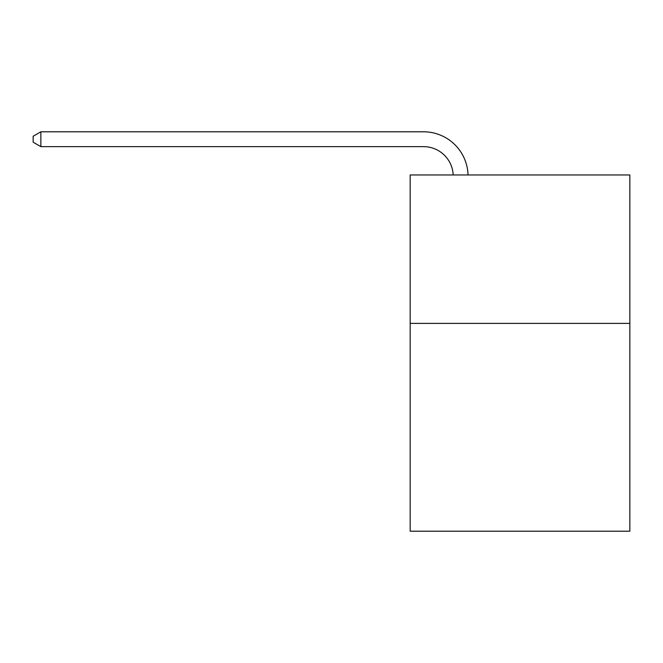 <?xml version="1.0" encoding="UTF-8"?>
<svg xmlns="http://www.w3.org/2000/svg" width="663" height="663" viewBox="0 0 663 663"><rect width="100%" height="100%" fill="white"/><g stroke="black" fill="none" stroke-linecap="round" stroke-linejoin="round"><path stroke-width="0.99" d="M629.85 323.395L629.85 531.204L410.173 531.204L410.173 174.966L629.85 174.966L629.85 323.395L410.173 323.395M423.524 146.639A29.686 29.686 0 0 1 453.185 174.966A29.686 29.686 0 0 0 423.524 146.639A29.686 29.686 0 0 1 453.185 174.966A29.686 29.686 0 0 0 423.524 146.639A29.686 29.686 0 0 1 453.185 174.966A29.686 29.686 0 0 0 423.524 146.639A29.686 29.686 0 0 1 453.185 174.966A29.686 29.686 0 0 0 423.524 146.639A29.686 29.686 0 0 1 453.185 174.966A29.686 29.686 0 0 0 423.524 146.639A29.686 29.686 0 0 1 453.185 174.966A29.686 29.686 0 0 0 423.524 146.639A29.686 29.686 0 0 1 453.185 174.966A29.686 29.686 0 0 0 423.524 146.639A29.686 29.686 0 0 1 453.185 174.966A29.686 29.686 0 0 0 423.524 146.639A29.686 29.686 0 0 1 453.185 174.966A29.686 29.686 0 0 0 423.524 146.639A29.686 29.686 0 0 1 453.185 174.966A29.686 29.686 0 0 0 423.524 146.639A29.686 29.686 0 0 1 453.185 174.966A29.686 29.686 0 0 0 423.524 146.639A29.686 29.686 0 0 1 453.185 174.966A29.686 29.686 0 0 0 423.524 146.639A29.686 29.686 0 0 1 453.185 174.966A29.686 29.686 0 0 0 423.524 146.639A29.686 29.686 0 0 1 453.185 174.966A29.686 29.686 0 0 0 423.524 146.639A29.686 29.686 0 0 1 453.185 174.966A29.686 29.686 0 0 0 423.524 146.639A29.686 29.686 0 0 1 453.185 174.966A29.686 29.686 0 0 0 423.524 146.639A29.686 29.686 0 0 1 453.185 174.966A29.686 29.686 0 0 0 423.524 146.639A29.686 29.686 0 0 1 453.185 174.966A29.686 29.686 0 0 0 423.524 146.639A29.686 29.686 0 0 1 453.185 174.966A29.686 29.686 0 0 0 423.524 146.639A29.686 29.686 0 0 1 453.185 174.966A29.686 29.686 0 0 0 423.524 146.639L40.866 146.639L33.15 142.189L33.15 136.255L40.866 131.796L423.524 131.796A44.529 44.529 0 0 1 468.037 174.966M40.866 146.639L40.866 131.796L423.524 131.796"/></g></svg>
